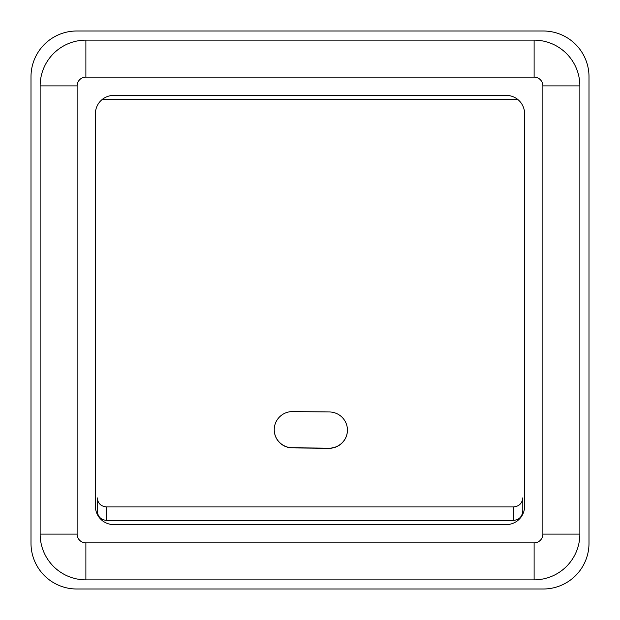 <?xml version="1.0" encoding="UTF-8"?>
<svg xmlns="http://www.w3.org/2000/svg" width="620" height="620" viewBox="0 0 620 620"><rect width="100%" height="100%" fill="white"/><g stroke="black" fill="none" stroke-linecap="round" stroke-linejoin="round"><path stroke-width="0.93" d="M513.639 506.928C519.157 506.354 522.203 503.324 522.784 497.852L522.784 511.012C522.203 516.669 519.157 519.8 513.639 520.397L513.639 506.928L106.392 506.928L106.392 520.397C100.874 519.8 97.82 516.669 97.239 511.012L97.239 497.852C97.82 503.324 100.874 506.354 106.392 506.928M102.052 99.603L517.948 99.603M97.239 511.012L97.239 497.852M274.242 429.738A18.298 18.104 -0 0 0 292.346 447.904L328.933 448.291A18.298 18.104 -0 0 0 347.425 430.117M77.12 534.115A8.765 8.765 0 0 0 85.885 542.88L534.115 542.88A8.765 8.765 0 0 0 542.88 534.115L542.88 85.885A8.765 8.765 0 0 0 534.115 77.12L85.885 77.12A8.765 8.765 0 0 0 77.12 85.885L77.12 534.115L40.145 534.115A45.741 45.741 0 0 0 85.885 579.855L534.115 579.855A45.741 45.741 0 0 0 579.855 534.115L579.855 85.885A45.741 45.741 0 0 0 534.115 40.145L85.885 40.145A45.741 45.741 0 0 0 40.145 85.885L40.145 534.115M524.59 506.292A18.298 18.298 0 0 1 506.292 524.59L113.708 524.59A18.298 18.298 0 0 1 95.41 506.292L95.41 113.708A18.298 18.298 0 0 1 113.708 95.41L506.292 95.41A18.298 18.298 0 0 1 524.59 113.708L524.59 506.292M513.639 520.397L106.392 520.397M31 76.74L31 543.26A45.741 45.741 0 0 0 76.74 589L543.26 589A45.741 45.741 0 0 0 589 543.26L589 76.74A45.741 45.741 0 0 0 543.26 31L76.74 31A45.741 45.741 0 0 0 31 76.74M522.784 497.852L522.784 511.012M292.733 411.571A18.298 18.104 -0 0 0 274.242 429.668A18.298 18.104 -0 0 0 292.346 447.772L328.933 448.159A18.298 18.104 -0 0 0 347.425 430.055A18.298 18.104 -0 0 0 329.321 411.951L292.733 411.571M85.885 542.88L85.885 579.855M534.115 542.88L534.115 579.855M542.88 534.115L579.855 534.115M542.88 85.885L579.855 85.885M534.115 77.12L534.115 40.145M85.885 77.12L85.885 40.145M77.12 85.885L40.145 85.885"/></g></svg>
